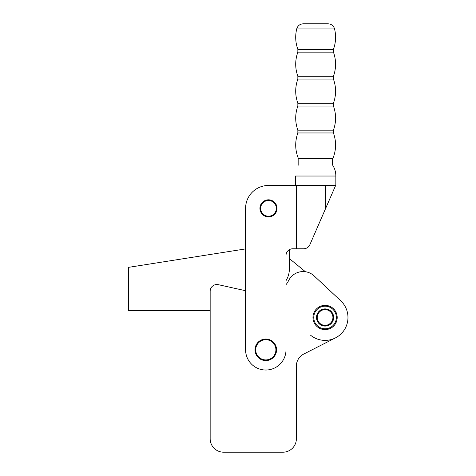 <?xml version="1.0" encoding="UTF-8"?>
<svg xmlns="http://www.w3.org/2000/svg" width="476" height="476" viewBox="0 0 476 476"><rect width="100%" height="100%" fill="white"/><g stroke="black" fill="none" stroke-linecap="round" stroke-linejoin="round"><path stroke-width="0.71" d="M333.658 317.498A8.586 8.586 0 0 1 320.764 324.912A8.586 8.586 0 0 1 320.788 310.037A8.586 8.586 0 0 1 333.658 317.498A8.586 8.586 0 0 1 325.072 326.072A8.586 8.586 0 0 1 316.486 317.48A8.586 8.586 0 0 1 325.072 308.894A8.586 8.586 0 0 1 333.658 317.48A8.586 8.586 0 0 0 320.866 309.995A8.586 8.586 0 0 0 320.622 324.828A8.586 8.586 0 0 0 333.658 317.754M339.596 299.779A22.902 22.902 0 0 1 335.467 337.889L303.736 354.061A13.471 13.471 0 0 0 296.375 366.062L296.375 438.729A13.471 13.471 0 0 1 282.905 452.2L223.631 452.2A13.471 13.471 0 0 1 210.16 438.729L210.16 310.584L128.395 310.471L128.455 267.363L245.467 248.93L245.586 208.363A22.902 22.902 0 0 1 268.488 185.461L290.045 185.461M290.045 249.341A6.735 6.735 0 0 0 289.789 249.46L289.592 258.748L305.419 271.736M335.467 337.889A22.902 22.902 0 0 1 310.542 335.187M312.946 317.48A12.126 12.126 0 0 1 331.135 306.984A12.126 12.126 0 0 1 331.135 327.982A12.126 12.126 0 0 1 312.946 317.48M210.16 438.729L210.16 291.258A6.735 6.735 0 0 1 218.353 284.684L245.586 290.723M286.005 284.696A25.597 25.597 0 0 0 288.67 280.477A16.166 16.166 0 0 1 314.154 275.925L340.709 300.755L314.154 275.925M282.905 452.2L223.631 452.2M303.736 354.061A13.471 13.471 0 0 0 296.375 366.062L296.375 438.729M289.789 249.46L289.366 269.374A22.164 22.164 0 0 1 286.005 280.65M245.586 273.76A22.164 22.164 0 0 1 245.057 268.434L245.586 243.188M335.628 185.461L309.858 244.729C308.597 247.294 306.538 248.645 303.682 248.775L296.334 248.775L296.334 185.461L335.848 185.461L335.848 176.031L295.435 176.031L295.435 185.461M296.334 248.775L292.74 248.775A6.735 6.735 0 0 0 286.005 255.511L286.005 349.812A20.206 20.206 0 0 1 265.798 370.025A20.206 20.206 0 0 1 245.586 349.812L245.586 208.363M259.938 208.363A8.556 8.556 0 0 1 272.766 200.955A8.556 8.556 0 0 1 272.766 215.771A8.556 8.556 0 0 1 259.938 208.363M268.488 185.461L296.334 185.461M265.798 339.709A10.103 10.103 0 0 1 274.545 354.87A10.103 10.103 0 0 1 257.046 354.87A10.103 10.103 0 0 1 265.798 339.709M265.798 339.037A10.775 10.775 0 0 0 256.463 355.203A10.775 10.775 0 0 0 275.128 355.203A10.775 10.775 0 0 0 265.798 339.037M333.593 317.48A8.52 8.52 0 0 0 320.812 310.102A8.52 8.52 0 0 0 320.812 324.864A8.52 8.52 0 0 0 333.593 317.48M332.92 317.48A7.848 7.848 0 0 1 321.145 324.281A7.848 7.848 0 0 1 321.145 310.685A7.848 7.848 0 0 1 332.92 317.48M336.377 317.48A11.305 11.305 0 0 1 319.42 327.274A11.305 11.305 0 0 1 319.42 307.692A11.305 11.305 0 0 1 336.377 317.48M333.432 132.965L297.851 132.965C294.822 141.55 295.001 150.071 298.398 158.52L332.885 158.52C336.282 150.071 336.461 141.55 333.432 132.965L333.432 130.18L297.851 130.18C294.989 122.13 294.989 114.073 297.851 106.023L333.432 106.023L333.432 103.238L297.851 103.238C294.989 95.182 294.989 87.132 297.851 79.081L333.432 79.081L333.432 76.291L297.851 76.291C294.989 68.241 294.989 60.19 297.851 52.14L333.432 52.14L333.432 49.349L297.851 49.349L297.851 52.14M334.574 28.935C333.569 25.722 331.385 24.014 328.029 23.8L303.254 23.8C299.898 24.014 297.714 25.722 296.709 28.935L334.574 28.935C336.223 35.849 335.842 42.656 333.432 49.349M335.848 176.031A20.206 20.206 0 0 0 332.48 164.863L332.48 158.52M277.014 208.363A8.52 8.52 0 0 0 264.228 200.985A8.52 8.52 0 0 0 264.228 215.741A8.52 8.52 0 0 0 277.014 208.363M276.336 208.363A7.848 7.848 0 0 1 264.567 215.158A7.848 7.848 0 0 1 264.567 201.568A7.848 7.848 0 0 1 276.336 208.363M325.524 185.461L325.524 208.696M297.851 132.965L297.851 130.18M333.432 130.18C336.294 122.13 336.294 114.073 333.432 106.023M297.851 106.023L297.851 103.238M333.432 103.238C336.294 95.182 336.294 87.132 333.432 79.081M297.851 79.081L297.851 76.291M333.432 76.291C336.294 68.241 336.294 60.19 333.432 52.14M296.709 28.935C295.06 35.849 295.441 42.656 297.851 49.349M298.803 165.255L298.803 158.52"/></g></svg>
